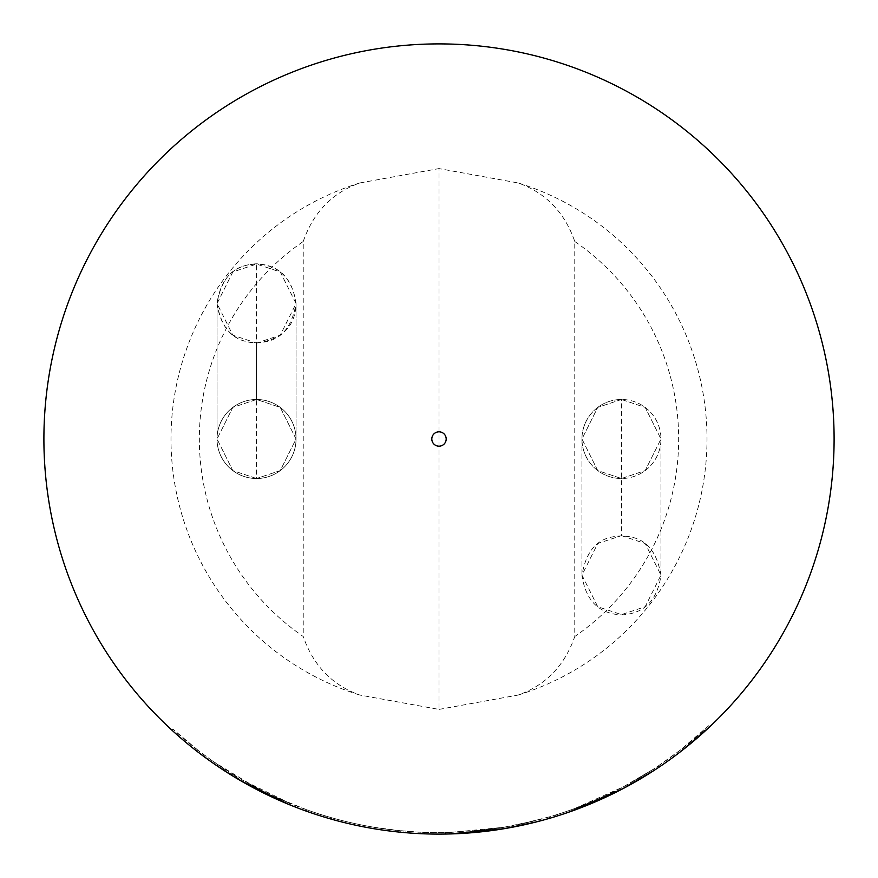 <?xml version="1.0" encoding="UTF-8"?>
<svg xmlns="http://www.w3.org/2000/svg" width="878" height="878" viewBox="0 0 878 878"><rect width="100%" height="100%" fill="white"/><g stroke="black" fill="none" stroke-linecap="round" stroke-linejoin="round"><path stroke-width="0.66" stroke-dasharray="4.39 3.29" d="M834.1 439A395.1 395.1 0 0 1 439 834.1A395.1 395.1 0 0 1 43.9 439A395.1 395.1 0 0 1 439 43.9A395.1 395.1 0 0 1 834.1 439M439 709.413L518.25 695.025C545.798 685.158 564.642 665.645 574.772 636.495L574.772 241.505C564.653 212.377 545.82 192.864 518.25 182.975L439 168.587L439 709.413L359.75 695.025C332.202 685.158 313.358 665.645 303.228 636.495A239.661 239.661 0 0 1 303.228 241.505L303.228 636.495M630.174 783.121A393.662 393.662 0 0 0 658.226 765.967L659.027 767.163A395.1 395.1 0 0 1 630.876 784.383L653.912 770.533L653.133 769.337L630.174 783.121L630.876 784.383M658.226 765.967L679.945 750.317L708.831 725.634L709.819 726.677A395.1 395.1 0 0 1 549.869 818.219L517.526 826.22A395.1 395.1 0 0 0 600.706 799.496L600.113 798.179L605.787 795.589A393.662 393.662 0 0 1 555.126 815.146L562.93 812.644L563.38 814.016A395.1 395.1 0 0 0 609.464 795.435L608.838 794.14L614.315 791.473L614.962 792.757A395.1 395.1 0 0 1 569.163 812.04L568.692 810.69L574.574 808.583L575.068 809.933M605.787 795.589L606.391 796.884A395.1 395.1 0 0 1 555.554 816.518L555.126 815.146M659.027 767.163L680.823 751.458L679.945 750.317M449.734 833.957L450.008 833.946A395.1 395.1 0 0 1 418.839 833.584L395.078 831.653A395.1 395.1 0 0 1 275.264 798.574L306.148 811.096A395.1 395.1 0 0 0 389.239 830.95L389.415 829.523A393.662 393.662 0 0 1 306.631 809.746L306.148 811.096M504.016 828.711L474.625 832.487A395.1 395.1 0 0 0 503.818 828.744L503.577 827.328L536.052 820.513L536.414 821.907A395.1 395.1 0 0 1 486.489 831.236L445.552 834.045L445.53 832.607L449.964 832.509L450.008 833.946M395.078 831.653L395.243 830.226L418.905 832.146A393.662 393.662 0 0 0 449.679 832.52L449.712 833.957A395.1 395.1 0 0 1 400.719 832.245L373.995 828.711A395.1 395.1 0 0 1 311.778 813.061L312.239 811.7L319.998 814.246L319.57 815.618A395.1 395.1 0 0 0 367.783 827.625L368.047 826.22A393.662 393.662 0 0 1 319.998 814.246M256.541 478.51L232.835 470.608L217.031 439L232.835 407.392L256.541 399.49A39.51 39.51 0 0 0 217.031 439A39.51 39.51 0 0 0 256.541 478.51L232.835 470.608L217.031 439L232.835 407.392L256.541 399.49L280.247 407.392L296.051 439L280.247 470.608L256.541 478.51A39.51 39.51 0 0 1 217.031 439A39.51 39.51 0 0 1 256.541 399.49A39.51 39.51 0 0 1 296.051 439A39.51 39.51 0 0 1 256.541 478.51A39.51 39.51 0 0 0 296.051 439A39.51 39.51 0 0 0 256.541 399.49L280.247 407.392L296.051 439L280.247 470.608L256.541 478.51L256.541 343.089L280.247 335.176L296.051 303.569L280.247 271.96L256.541 264.058L232.835 271.96L217.031 303.569L232.835 335.176L256.541 343.079C233.899 341.926 220.729 328.756 217.031 303.569L217.031 439L217.031 303.569C223.33 265.902 245.653 264.827 256.541 264.048L256.541 399.49M621.459 399.49L645.165 407.392L660.969 439L645.165 470.608L621.459 478.51A39.51 39.51 0 0 0 660.969 439A39.51 39.51 0 0 0 621.459 399.49L645.165 407.392L660.969 439L645.165 470.608L621.459 478.51A39.51 39.51 0 0 1 581.949 439A39.51 39.51 0 0 1 621.459 399.49A39.51 39.51 0 0 1 660.969 439A39.51 39.51 0 0 1 621.459 478.51L597.753 470.608L581.949 439L597.753 407.392L621.459 399.49A39.51 39.51 0 0 0 581.949 439A39.51 39.51 0 0 0 621.459 478.51L597.753 470.608L581.949 439L597.753 407.392L621.459 399.49L621.459 535.635L597.753 543.526L581.949 575.134L597.753 606.731L621.459 614.633L645.165 606.731L660.969 575.134L645.165 543.526L621.459 535.635M303.228 241.505C313.347 212.377 332.18 192.864 359.75 182.975L439 168.587M331.818 817.791A393.662 393.662 0 0 0 383.236 828.689L383.027 830.116A395.1 395.1 0 0 1 331.423 819.174L331.818 817.791L325.826 816.046L325.409 817.418A395.1 395.1 0 0 0 373.808 828.689L374.05 827.274A393.662 393.662 0 0 1 325.826 816.046M211.631 762.126L232.736 775.987A395.1 395.1 0 0 0 263.587 793.021L240.616 780.685L241.34 779.444L289.652 803.227L289.103 804.566A395.1 395.1 0 0 1 254.576 788.411L212.575 762.784L213.398 761.599L225.097 769.479L224.318 770.686A395.1 395.1 0 0 1 197.407 751.623L171.945 730.178A395.1 395.1 0 0 0 197.122 751.414L198.011 750.273L212.454 760.952L211.631 762.126M212.454 760.952L233.482 774.758L232.736 775.987M233.482 774.758A393.662 393.662 0 0 0 264.223 791.736L263.587 793.021M264.223 791.736L241.34 779.444M289.652 803.227A393.662 393.662 0 0 1 255.246 787.149L254.576 788.411M255.246 787.149L213.398 761.599M225.097 769.479A393.662 393.662 0 0 1 198.285 750.492L197.407 751.623M198.285 750.492L172.922 729.124L171.945 730.178M198.011 750.273A393.662 393.662 0 0 1 172.922 729.124M449.964 832.509A393.662 393.662 0 0 1 400.862 830.807L400.719 832.245M400.862 830.807L374.226 827.295L373.995 828.711M374.226 827.295A393.662 393.662 0 0 1 312.239 811.7M368.047 826.22L374.05 827.274M383.236 828.689L389.415 829.523M306.631 809.746L275.857 797.268L275.264 798.574M395.243 830.226A393.662 393.662 0 0 1 275.857 797.268M424.667 832.399L424.612 833.837M418.905 832.146L418.839 833.584M449.679 832.52L503.895 827.274L504.137 828.689M503.895 827.274L474.493 831.06L474.625 832.487M503.577 827.328A393.662 393.662 0 0 1 474.493 831.06M536.052 820.513A393.662 393.662 0 0 1 486.313 829.809L486.489 831.236M486.313 829.809L445.53 832.607M704.134 729.991L705.1 731.056M708.831 725.634A393.662 393.662 0 0 1 549.474 816.847L549.869 818.219M549.474 816.847L517.241 824.804L517.526 826.22M600.113 798.179A393.662 393.662 0 0 1 517.241 824.804M608.838 794.14A393.662 393.662 0 0 1 562.93 812.644M614.315 791.473A393.662 393.662 0 0 1 568.692 810.69M574.574 808.583L622.864 787.083L653.133 769.337M518.25 695.025A268.009 268.009 0 0 0 518.25 182.975M359.75 182.975A268.009 268.009 0 0 0 359.75 695.025M574.772 241.505A239.661 239.661 0 0 1 574.772 636.495M622.864 787.083L623.545 788.356M256.541 263.795C233.888 264.958 220.718 278.139 217.031 303.327C223.396 341.114 245.478 341.937 256.541 342.837C267.592 341.937 289.674 341.114 296.051 303.327C292.341 278.128 279.171 264.947 256.541 263.795M660.969 439L660.969 575.364L660.969 439M621.459 614.896C644.101 613.744 657.271 600.563 660.969 575.364C654.604 537.577 632.522 536.754 621.459 535.865C610.408 536.754 588.326 537.577 581.949 575.364C585.659 600.563 598.829 613.744 621.459 614.896M581.949 439L581.949 575.364L581.949 439M296.051 439L296.051 303.327L296.051 439M256.541 343.079C282.189 339.479 295.359 326.309 296.051 303.569C292.341 278.381 279.171 265.211 256.541 264.048"/><path stroke-width="1.32" d="M834.1 439A395.1 395.1 0 0 1 439 834.1A395.1 395.1 0 0 1 43.9 439A395.1 395.1 0 0 1 439 43.9A395.1 395.1 0 0 1 834.1 439M569.163 812.04L623.545 788.356L653.912 770.533M609.464 795.435L614.962 792.757M555.554 816.518L563.38 814.016M600.706 799.496L606.391 796.884M680.823 751.458L709.819 726.677M445.552 834.045L450.008 833.946M536.414 821.907L504.016 828.711M504.137 828.689L449.734 833.957M383.027 830.116L389.239 830.95M325.409 817.418L331.423 819.174M367.783 827.625L373.808 828.689M311.778 813.061L319.57 815.618M197.122 751.414L211.631 762.126M212.575 762.784L224.318 770.686M240.616 780.685L289.103 804.566M446.189 439A7.189 7.189 0 0 1 439 446.189A7.189 7.189 0 0 1 431.811 439A7.189 7.189 0 0 1 439 431.811A7.189 7.189 0 0 1 446.189 439"/></g></svg>
